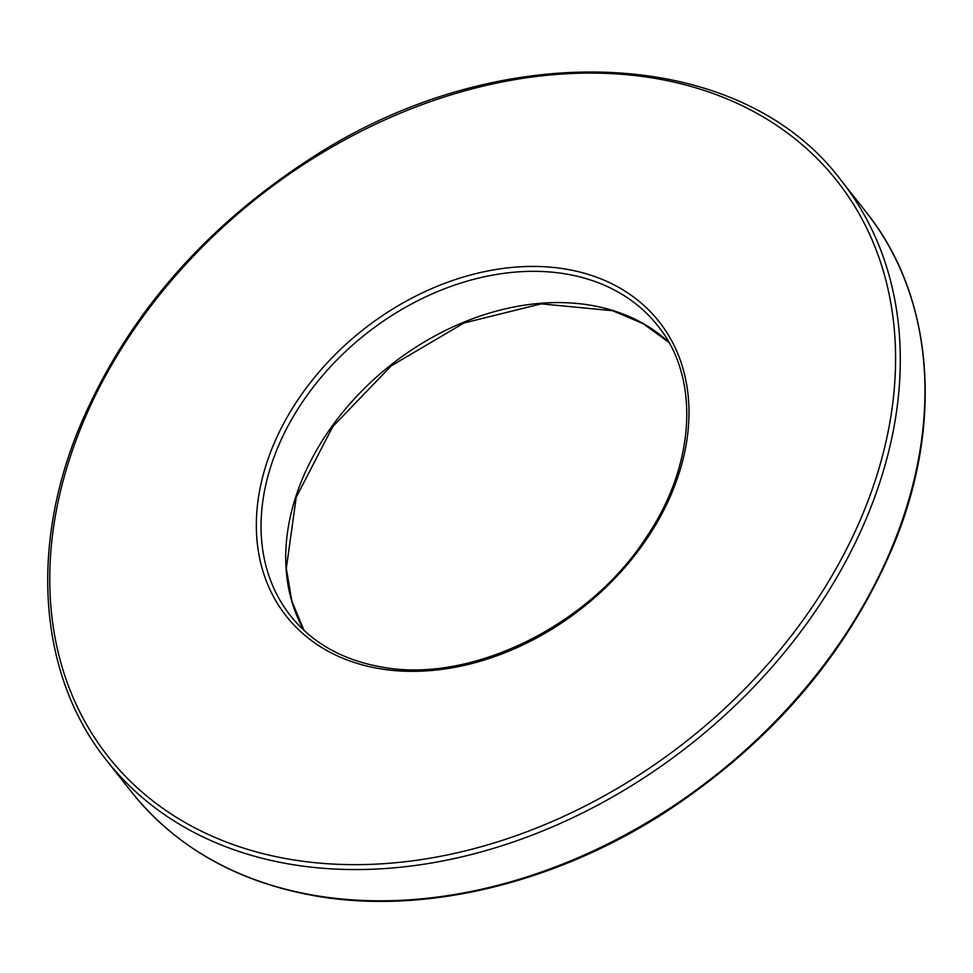 <?xml version="1.0" encoding="UTF-8"?>
<svg xmlns="http://www.w3.org/2000/svg" width="973" height="973" viewBox="0 0 973 973"><rect width="100%" height="100%" fill="white"/><g stroke="black" fill="none" stroke-linecap="round" stroke-linejoin="round"><path stroke-width="1.46" d="M314.522 895.391A467.952 348.845 -38.3 0 0 812.65 679.361A467.952 348.845 -38.3 0 0 866.079 212.017C933.496 295.962 943.968 422.829 893.798 544.661C848.286 652.895 772.294 741.998 665.8 811.969C555.036 883.618 424.021 915.034 315.325 895.902C237.376 882.061 176.101 847.41 131.513 791.973A467.952 348.845 -38.3 0 0 314.522 895.391M303.99 630.358A233.982 174.422 141.7 0 1 390.708 365.094A233.982 174.422 141.7 0 1 668.852 342.289M289.845 864.146A467.952 348.845 141.7 0 1 106.848 760.728C39.419 676.794 28.947 549.915 79.129 428.084C124.641 319.849 200.633 230.747 307.127 160.788C496.437 35.089 739.358 43.907 841.414 180.771A467.952 348.845 141.7 0 1 787.984 648.115A467.952 348.845 141.7 0 1 289.845 864.146M289.784 859.281A464.389 346.193 -38.3 0 0 894.345 330.005A464.389 346.193 -38.3 0 0 233.836 217.38A464.389 346.193 -38.3 0 0 289.784 859.281M379.117 668.585A237.546 177.086 141.7 0 1 350.499 340.234A237.546 177.086 141.7 0 1 688.361 397.848A237.546 177.086 141.7 0 1 379.117 668.585M657.772 325.76A233.982 174.422 -38.3 0 0 366.043 333.848A233.982 174.422 -38.3 0 0 290.489 615.739C312.297 642.958 342.532 660.022 381.185 666.931C470.227 684.165 589.273 626.186 646.498 536.987C695.987 464.024 699.988 377.378 657.772 325.76M304.038 630.407L291.815 601.022L286.317 568.329L296.23 497.264L332.766 426.6L391.268 365.812L463.987 323.012L541.195 303.856L612.613 310.715L643.153 323.644L668.889 342.35M866.079 212.017L841.414 180.771M131.513 791.973L106.848 760.728"/></g></svg>
